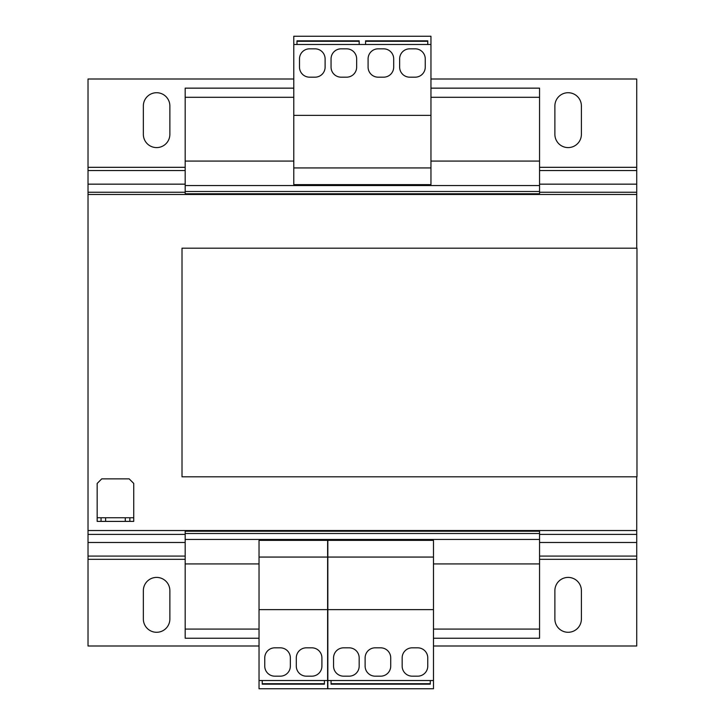 <?xml version="1.0" encoding="UTF-8"?>
<svg xmlns="http://www.w3.org/2000/svg" width="725" height="725" viewBox="0 0 725 725"><rect width="100%" height="100%" fill="white"/><g stroke="black" fill="none" stroke-linecap="round" stroke-linejoin="round"><path stroke-width="1.09" d="M156.609 632.282A13.258 13.258 0 0 0 169.868 619.023L169.868 590.667A13.258 13.258 0 0 0 156.609 577.408A13.258 13.258 0 0 0 143.351 590.667L143.351 619.023A13.258 13.258 0 0 0 156.609 632.282M568.137 632.282A13.258 13.258 0 0 0 581.396 619.023L581.396 590.667A13.258 13.258 0 0 0 568.137 577.408A13.258 13.258 0 0 0 554.879 590.667L554.879 619.023A13.258 13.258 0 0 0 568.137 632.282M568.137 147.592A13.258 13.258 0 0 0 581.396 134.333L581.396 105.977A13.258 13.258 0 0 0 568.137 92.718A13.258 13.258 0 0 0 554.879 105.977L554.879 134.333A13.258 13.258 0 0 0 568.137 147.592M156.609 147.592A13.258 13.258 0 0 0 169.868 134.333L169.868 105.977A13.258 13.258 0 0 0 156.609 92.718A13.258 13.258 0 0 0 143.351 105.977L143.351 134.333A13.258 13.258 0 0 0 156.609 147.592M539.554 530.537L539.554 563.923L433.478 563.923M185.183 530.537L185.183 638.227L259.033 638.227M259.033 563.923L185.183 563.923M430.958 88.151L539.554 88.151L539.554 161.077L430.958 161.077M293.788 161.077L185.183 161.077L185.183 194.463M539.554 161.077L539.554 185.546L185.183 185.546M539.554 563.923L539.554 629.082L433.478 629.082M259.033 629.082L185.183 629.082M539.554 629.082L539.554 638.227L433.478 638.227M293.788 88.151L185.183 88.151L185.183 161.077M539.554 97.295L430.958 97.295M293.788 97.295L185.183 97.295M539.554 185.546L539.554 191.491L185.183 191.491M539.554 191.491L539.554 193.774L185.183 193.774M539.554 193.774L539.554 194.463M539.554 531.226L185.183 531.226M539.554 533.509L185.183 533.509M539.554 539.454L185.183 539.454M182.011 476.814L182.011 248.186L636.976 248.186L636.976 476.814L182.011 476.814M636.722 248.186L636.722 192.243L539.554 192.243M185.183 192.243L88.024 192.243L88.024 530.537L636.722 530.537L636.722 476.814M88.024 194.463L636.722 194.463M125.289 521.393L125.289 517.741L105.623 517.741L105.623 521.393L101.056 521.393L101.056 517.741L97.168 517.741L97.168 483.439L101.736 478.872L129.177 478.872L133.744 483.439L133.744 517.741L129.857 517.741L129.857 521.393L105.623 521.393M125.289 517.741L129.857 517.741M101.056 517.741L105.623 517.741M97.168 517.741L97.168 521.393L101.056 521.393M133.744 517.741L133.744 521.393L129.857 521.393M88.024 530.537L88.024 645.993L259.033 645.993M433.478 645.993L636.722 645.993L636.722 530.537M430.958 79.007L636.722 79.007L636.722 192.243M88.024 192.243L88.024 79.007L293.788 79.007M433.478 680.521L433.478 540.37L327.845 540.37L327.845 688.75L433.478 688.75L433.478 680.521L430.278 680.521L430.278 684.173L331.053 684.173L331.053 680.521L327.845 680.521M433.478 557.063L327.845 557.063M433.478 609.643L327.845 609.643M365.119 657.883L365.119 666.112A10.059 10.059 0 0 0 375.178 676.171L380.661 676.171A10.059 10.059 0 0 0 390.721 666.112L390.721 657.883A10.059 10.059 0 0 0 380.661 647.824L375.178 647.824A10.059 10.059 0 0 0 365.119 657.883M343.623 676.171L349.115 676.171A10.059 10.059 0 0 0 359.174 666.112L359.174 657.883A10.059 10.059 0 0 0 349.115 647.824L343.623 647.824A10.059 10.059 0 0 0 333.563 657.883L333.563 666.112A10.059 10.059 0 0 0 343.623 676.171M430.278 680.521L331.053 680.521M430.278 683.702L331.053 683.702M402.157 657.883L402.157 666.112A10.059 10.059 0 0 0 412.217 676.171L417.7 676.171A10.059 10.059 0 0 0 427.759 666.112L427.759 657.883A10.059 10.059 0 0 0 417.7 647.824L412.217 647.824A10.059 10.059 0 0 0 402.157 657.883M293.788 167.937L430.958 167.937L430.958 184.63L293.788 184.63L293.788 44.479L365.572 44.479L365.572 40.827L427.759 40.827L427.759 44.479L430.958 44.479L430.958 36.25L293.788 36.25L293.788 44.479M430.958 167.937L430.958 44.479M293.788 115.357L430.958 115.357M325.108 67.117L325.108 58.888A10.059 10.059 0 0 0 315.049 48.829L309.557 48.829A10.059 10.059 0 0 0 299.498 58.888L299.498 67.117A10.059 10.059 0 0 0 309.557 77.176L315.049 77.176A10.059 10.059 0 0 0 325.108 67.117M346.595 48.829L341.112 48.829A10.059 10.059 0 0 0 331.053 58.888L331.053 67.117A10.059 10.059 0 0 0 341.112 77.176L346.595 77.176A10.059 10.059 0 0 0 356.655 67.117L356.655 58.888A10.059 10.059 0 0 0 346.595 48.829M296.987 41.298L359.174 41.298M415.18 48.829L409.697 48.829A10.059 10.059 0 0 0 399.638 58.888L399.638 67.117A10.059 10.059 0 0 0 409.697 77.176L415.18 77.176A10.059 10.059 0 0 0 425.249 67.117L425.249 58.888A10.059 10.059 0 0 0 415.18 48.829M393.693 67.117L393.693 58.888A10.059 10.059 0 0 0 383.634 48.829L378.151 48.829A10.059 10.059 0 0 0 368.092 58.888L368.092 67.117A10.059 10.059 0 0 0 378.151 77.176L383.634 77.176A10.059 10.059 0 0 0 393.693 67.117M365.572 44.479L427.759 44.479M365.572 41.298L427.759 41.298M296.987 44.479L296.987 40.827L359.174 40.827L359.174 44.479M327.618 680.521L327.618 540.37L259.033 540.37L259.033 688.75L327.618 688.75L327.618 680.521L324.419 680.521L324.419 684.173L262.233 684.173L262.233 680.521L259.033 680.521M327.618 557.063L259.033 557.063M327.618 609.643L259.033 609.643M274.811 676.171L280.294 676.171A10.059 10.059 0 0 0 290.353 666.112L290.353 657.883A10.059 10.059 0 0 0 280.294 647.824L274.811 647.824A10.059 10.059 0 0 0 264.752 657.883L264.752 666.112A10.059 10.059 0 0 0 274.811 676.171M296.298 657.883L296.298 666.112A10.059 10.059 0 0 0 306.358 676.171L311.85 676.171A10.059 10.059 0 0 0 321.909 666.112L321.909 657.883A10.059 10.059 0 0 0 311.85 647.824L306.358 647.824A10.059 10.059 0 0 0 296.298 657.883M324.419 680.521L262.233 680.521M324.419 683.702L262.233 683.702M636.722 534.397L539.554 534.397M185.183 534.397L88.024 534.397M636.722 556.084L539.554 556.084M185.183 556.084L88.024 556.084M636.722 542.481L539.554 542.481M185.183 542.481L88.024 542.481M636.722 559.319L539.554 559.319M185.183 559.319L88.024 559.319M636.722 184.159L539.554 184.159M185.183 184.159L88.024 184.159M636.722 170.556L539.554 170.556M185.183 170.556L88.024 170.556M636.722 167.321L539.554 167.321M185.183 167.321L88.024 167.321"/></g></svg>
